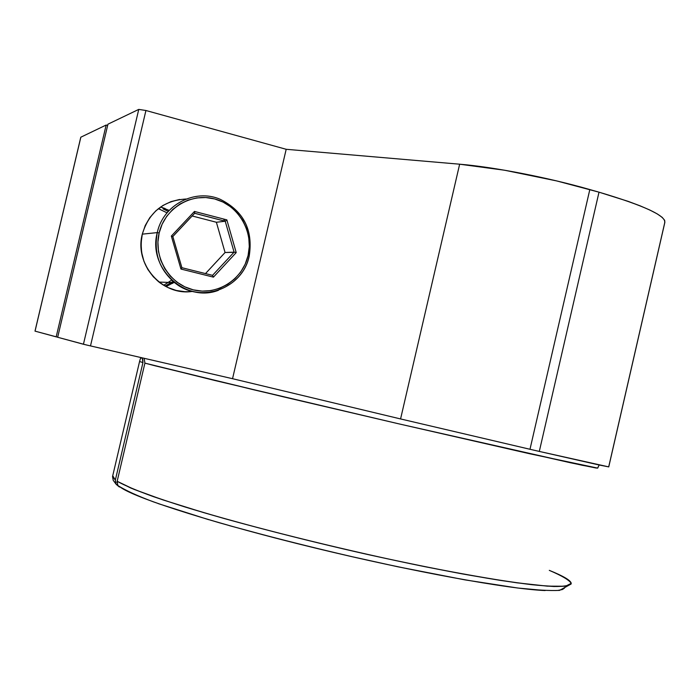 <?xml version="1.0" encoding="UTF-8"?>
<svg xmlns="http://www.w3.org/2000/svg" width="700" height="700" viewBox="0 0 700 700"><rect width="100%" height="100%" fill="white"/><g stroke="black" fill="none" stroke-linecap="round" stroke-linejoin="round"><path stroke-width="1.05" d="M249.182 255.999L248.071 255.605C253.881 231.56 238.394 205.056 214.629 198.94C190.951 192.465 164.736 208.355 159.145 232.96L157.911 242.121L158.463 251.37L160.773 260.339L164.754 268.669L170.24 276.045L177.013 282.179L184.809 286.842L193.305 289.861L202.195 291.121L211.12 290.579L219.748 288.277L227.745 284.305L234.815 278.819L240.695 272.029L245.166 264.189L248.071 255.605L249.287 246.593L248.78 237.493L246.557 228.646L242.707 220.386L237.37 213.028L230.737 206.85L223.064 202.09L214.629 198.94L205.756 197.531L196.787 197.925L188.072 200.104L179.944 204.006L172.725 209.475L166.696 216.317L162.111 224.245L159.145 232.96L157.264 232.601C153.37 254.529 160.274 272.011 177.975 285.031C204.05 303.275 242.987 287.035 249.182 255.999L248.071 255.605C242.611 279.738 217.131 295.864 193.305 289.861C169.409 284.217 153.186 257.477 159.145 232.96L157.264 232.601L142.293 234.15C149.039 212.091 163.678 200.375 186.2 199.001C163.678 200.375 149.039 212.091 142.293 234.15L141.067 243.224L141.619 252.376L143.92 261.249L147.875 269.491L153.326 276.789L160.055 282.87L167.799 287.481L176.242 290.465L185.062 291.707M249.226 255.99C253.277 229.924 243.582 211.015 220.159 199.273C194.889 188.282 163.065 204.881 157.264 232.601L142.293 234.15C138.679 253.435 144.244 269.404 159.005 282.065L174.65 282.642C200.41 304.255 242.856 288.592 249.226 255.99L248.071 255.605C242.611 279.738 217.131 295.864 193.305 289.861C169.409 284.217 153.186 257.477 159.145 232.96L157.264 232.601C153.492 252.735 159.285 269.421 174.65 282.642C188.125 292.591 202.72 295.146 218.418 290.308C185.386 303.179 147.499 268.056 157.264 232.601C163.065 204.881 194.889 188.282 220.159 199.273C243.521 210.989 253.199 229.88 249.191 255.946M160.256 209.37L158.357 208.67L160.256 209.37M172.515 236.399L171.343 236.066L194.469 211.444L226.852 219.87L236.215 252.586L213.43 277.139L180.95 269.054L171.343 236.066L194.469 211.444L226.852 219.87L236.215 252.586L213.43 277.139L180.95 269.054L181.405 268.529L180.95 269.054L171.343 236.066L172.83 236.547L194.688 213.255L194.644 212.135L194.731 212.73M172.83 236.53L194.635 213.29L225.225 221.244L216.379 222.259L192.141 215.968M194.688 213.255L225.225 221.244L234.08 252.157L234.859 252.271L225.068 252.507L205.485 273.586L225.068 252.507L216.379 222.259L225.225 221.244L234.08 252.157L225.068 252.507L216.379 222.259L225.225 221.244L234.08 252.157L225.068 252.507L216.379 222.259M236.215 252.586L234.08 252.157L212.546 275.345L234.08 252.157L212.546 275.345L213.43 277.139L212.546 275.345L181.869 267.697L172.804 236.556L181.869 267.697L172.804 236.556L171.343 236.066L194.469 211.444L194.644 212.135L194.469 211.444L226.852 219.87L225.855 220.824L226.852 219.87L236.215 252.586L235.515 252.411L236.215 252.586L213.43 277.139L180.95 269.054L171.343 236.066M234.859 252.271L235.515 252.411L234.859 252.271M194.688 213.264L194.469 211.444M226.852 219.87L225.225 221.244L194.653 213.29L225.225 221.244L225.855 220.824M181.737 268.091L181.405 268.529L181.895 267.706L172.83 236.547M223.554 219.013L224.945 221.174M165.156 208.539L160.571 207.025L169.207 210.403M168.289 211.4L163.065 208.898M599.165 464.992L597.642 468.081L582.452 465.325L399.665 424.034L254.634 390.005L144.909 363.134L144.244 358.942L144.909 363.134L155.067 365.803L283.64 396.891L397.836 423.614L570.614 462.796L595.822 467.976L597.695 468.116L599.165 464.992L597.695 468.116L529.742 453.766L398.519 423.771L214.576 380.424L144.909 363.134L117.163 481.285C124.547 485.424 136.684 490.56 153.545 496.685C173.058 503.309 196.56 510.571 224.026 518.472C268.608 530.863 316.662 542.911 368.174 554.601C419.116 565.827 463.242 574.438 500.561 580.414C522.883 583.704 540.663 585.734 553.91 586.504C564.375 586.565 570.159 585.515 571.235 583.345C570.736 580.396 563.421 576.074 549.29 570.36C561.96 575.776 569.275 580.108 571.235 583.354L565.504 586.241L547.444 586.154L517.081 582.837C491.024 579.014 460.241 573.615 424.725 566.65C350.901 551.617 266.105 530.836 203.612 512.593L163.082 499.94L133.963 489.344L117.163 481.285L117.836 485.459L121.275 487.839M57.689 337.216L35 331.126L80.815 137.322M539.306 451.421L529.988 449.278L539.306 451.421L529.988 449.278L589.82 189.56L599.008 192.176L539.306 451.421L599.008 192.176L539.306 451.421L608.702 466.883L664.72 222.784C666.479 215.906 644.569 205.704 599.008 192.176C644.122 205.564 666.05 215.714 664.799 222.626L608.746 466.9L539.306 451.421L599.524 465.071L608.702 466.883L664.72 222.784L664.676 220.325L662.165 217.332L657.195 213.876L649.784 210.009L640.054 205.809L628.18 201.364L599.008 192.176L556.57 180.898L504.648 170.24L459.646 164.202L286.186 149.293L232.54 378.7L90.493 345.914L145.933 110.504L286.186 149.293L232.54 378.7L85.899 344.846L57.671 337.269L107.94 124.189L57.671 337.269L83.431 344.251L57.671 337.269L107.94 124.189L138.758 109.401L107.94 124.189L138.758 109.401L83.431 344.251L138.758 109.401L83.431 344.251L90.493 345.914L145.933 110.504L286.186 149.293L232.54 378.7L90.493 345.914L145.933 110.504L138.758 109.401L145.933 110.504L286.186 149.293L459.646 164.202L400.575 418.941L232.54 378.7M179.646 199.465L170.992 201.626L162.925 205.485L155.759 210.91L149.782 217.674L145.232 225.523L142.293 234.15C134.094 264.504 162.496 296.398 192.526 291.384C180.224 292.775 169.05 289.669 159.005 282.065L159.005 282.065M144.244 358.942L144.909 363.134L117.163 481.285L130.804 488.031C144.34 493.491 162.4 499.8 184.966 506.966C233.432 521.824 300.939 539.446 368.174 554.601C401.433 561.907 432.644 568.312 461.808 573.808C489.09 578.655 512.356 582.269 531.597 584.666C548.179 586.329 560.009 586.775 567.087 585.996L571.235 583.345M173.644 282.599L172.314 283.465M118.457 486.264L116.025 484.199L115.351 480.051L142.94 362.591L142.275 358.418L142.94 362.591L139.571 361.506L112.534 476.604L115.351 480.051L142.94 362.591L139.571 361.506L140.446 358.479L141.697 357.735M56.184 336.866L35.044 331.144L56.184 336.866L106.155 125.038L56.184 336.866L106.155 125.038L107.642 125.44L106.155 125.038L80.85 137.183L106.155 125.038L107.642 125.44M170.188 283.377L171.509 282.52M529.988 449.278L400.575 418.941L529.988 449.278L589.82 189.56C547.785 177.468 493.657 167.002 459.646 164.202L400.575 418.941L529.988 449.278L589.82 189.56C547.785 177.468 493.657 167.002 459.646 164.202L286.186 149.293M80.789 137.226L35.044 331.144L80.85 137.183L106.155 125.038M564.48 588.105L562.441 589.514L558.128 590.38M545.16 590.546C509.075 589.173 412.632 571.716 314.956 547.969C217.219 524.23 138.959 499.371 121.546 488.014C138.959 499.371 217.219 524.23 314.956 547.969C412.632 571.716 509.075 589.173 545.16 590.546L517.799 588.026L464.923 579.871L397.6 566.738L348.329 555.861M323.356 549.99L274.496 537.81L229.224 525.595M208.679 519.68L158.095 503.562M135.074 494.742L127.015 491.041M115.754 483.726L113.225 480.34L112.534 476.604L115.351 480.051L115.727 483.674L118.449 486.264L115.754 483.726L115.351 480.051L142.94 362.591L142.8 359.546L141.794 357.752M144.909 363.134L117.163 481.285L117.836 485.459L119.306 486.999M171.701 280.123L163.678 285.285M157.264 232.601L142.293 234.15M167.055 212.826L158.357 208.67M248.071 255.605C253.881 231.56 238.394 205.056 214.629 198.94C190.951 192.465 164.736 208.355 159.145 232.96M205.485 273.586L225.068 252.507M212.546 275.345L213.43 277.139M181.869 267.697L180.95 269.054M117.163 481.285L117.014 482.659M174.151 282.249L166.084 286.632M165.06 286.081L173.11 281.382M90.493 345.914L83.431 344.251M599.008 192.176L589.82 189.56M145.933 110.504L138.758 109.401M112.735 475.738L115.351 480.051M459.646 164.202L400.575 418.941M35.044 331.144L80.85 137.183M571.121 584.01L559.554 590.38C549.657 590.852 535.719 590.056 517.746 588.009C478.502 582.977 419.632 571.961 355.67 557.524C306.635 546.219 261.31 534.66 219.678 522.865C193.987 515.322 171.955 508.349 153.589 501.918C137.611 495.968 125.72 490.516 117.906 485.573"/></g></svg>
